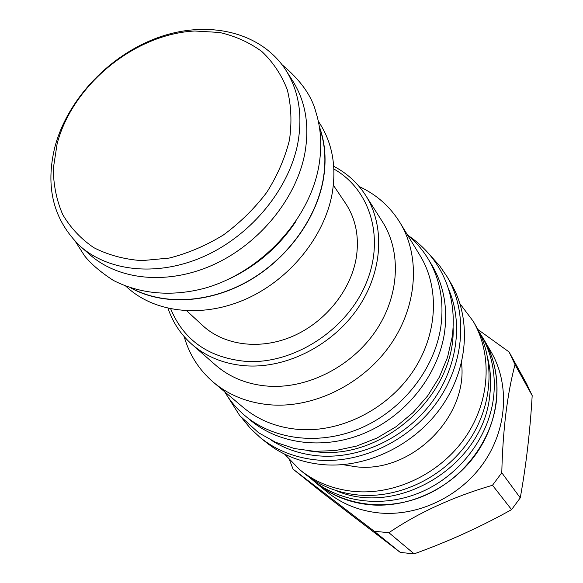 <?xml version="1.0" encoding="UTF-8"?>
<svg xmlns="http://www.w3.org/2000/svg" width="583" height="583" viewBox="0 0 583 583"><rect width="100%" height="100%" fill="white"/><g stroke="black" fill="none" stroke-linecap="round" stroke-linejoin="round"><path stroke-width="0.87" d="M453.108 327.478C455.84 393.569 384.714 459.338 318.041 451.993L309.085 450.943M271.328 440.274C285.408 449.245 301.338 454.456 319.112 455.928C359.587 459.061 404.165 438.503 430.786 403.684C457.371 368.828 463.689 323.171 448.342 288.541M431.427 256.658L439.946 266.205L447.183 276.874C467.828 311.934 464.95 361.773 437.92 400.834C410.906 439.881 362.356 463.623 318.391 460.118C295.8 458.136 276.335 450.55 259.982 437.352L250.544 428.571L242.411 418.689M447.183 276.874L450.965 283.331C471.45 318.121 468.652 367.494 441.95 406.14C415.256 444.771 367.232 468.222 323.682 464.702C301.309 462.713 282.012 455.17 265.782 442.074L259.982 437.352M461.503 362.874C468.317 416.787 411.627 473.163 356.432 466.837L342.782 464.644M284.584 454.121L299.786 469.752C315.25 482.236 333.527 489.48 354.632 491.498C395.704 495.105 440.646 473.36 465.46 437.148C490.288 400.922 492.642 354.326 473.126 321.16L459.994 303.75M473.126 321.16L476.078 326.203C495.463 359.143 493.167 405.367 468.586 441.273C444.02 477.156 399.493 498.676 358.749 495.069C337.819 493.043 319.673 485.836 304.311 473.447L299.786 469.752M481.186 335.189L483.992 339.984C494.778 358.647 498.866 379.431 496.257 402.336C491.396 441.171 463.332 478.417 425.787 495.069C388.212 511.692 344.939 506.423 316.722 483.38L312.415 479.867C340.822 503.071 384.437 508.354 422.347 491.556C460.227 474.737 488.569 437.155 493.495 398.007C496.148 374.92 492.045 353.983 481.186 335.189L479.124 331.836M312.415 479.867L309.413 477.317M481.5 335.721L484.123 339.94C503.144 372.267 501.001 417.464 477.091 452.488C453.195 487.49 409.791 508.398 369.965 504.776C349.501 502.75 331.727 495.652 316.656 483.496L312.889 480.254M484.123 339.94L490.922 351.549C509.629 383.352 507.611 427.674 484.276 461.955C460.942 496.206 418.485 516.611 379.431 512.974C359.368 510.948 341.922 503.952 327.099 491.994L316.656 483.496M388.897 532.694L414.156 553.85L400.31 552.436L374.257 531.281L388.897 532.694C418.623 512.588 453.151 496.774 492.504 485.26L501.788 472.755C502.816 430.086 507.225 394.028 515.022 364.579L509.083 351.964L477.943 329.548M515.022 364.579L532.184 395.587C530.071 431.515 526.092 465.613 520.255 497.867L511.568 509.622C480.902 526.77 448.429 541.512 414.156 553.85M501.788 472.755L520.255 497.867M526.515 383.578L532.184 395.587M400.31 552.436L322.924 493.174L293.038 469.126L289.613 460.133M374.257 531.281L293.038 469.126M492.504 485.26L511.568 509.622M245.224 415.883C274.702 440.486 321.313 445.813 362.458 427.368C403.582 408.916 434.925 368.172 440.894 326.312C444.173 301.287 439.954 278.856 428.228 259.005L431.974 265.258C443.612 284.963 447.824 307.212 444.603 332.019C438.737 373.514 407.743 413.835 367.035 432.076C326.291 450.302 280.102 444.967 250.828 420.547L245.224 415.883C236.953 408.975 230.103 400.936 224.674 391.783M428.228 259.005C422.653 249.779 415.759 241.777 407.546 235.022M399.843 222.385C420.511 256.097 417.698 305.23 390.748 344.313C363.821 383.381 315.425 407.765 271.962 404.952C249.014 403.276 229.483 395.704 213.363 382.244L243.191 407.408C258.743 420.387 277.486 427.754 299.414 429.503C340.946 432.455 386.864 409.506 412.261 372.377C437.68 335.232 440.085 288.242 420.154 255.711L399.843 222.385C389.874 206.367 376.334 194.431 359.215 186.567M213.363 382.244C199.065 369.943 189.337 354.734 184.177 336.61M191.858 344.305L215.521 365.038C230.176 377.726 248.11 384.795 269.331 386.245C308.4 388.548 351.746 366.306 375.634 331.086C399.537 295.858 401.614 251.783 382.514 221.883L365.643 195.334C385.254 226.015 382.871 271.583 357.867 308.188C332.893 344.786 287.783 368.07 247.36 365.913C225.402 364.535 206.907 357.335 191.858 344.305C180.73 334.416 172.794 322.421 168.035 308.32M333.877 169.019C370.511 189.606 385.494 238.979 365.483 284.817C345.77 330.707 293.57 364.12 246.711 361.467C209.173 358.049 183.842 340.523 170.71 308.888M186.779 310.856L202.775 325.627C224.273 345.559 260.222 350.317 292.695 336.282C325.154 322.239 350.704 290.589 356.213 258.08C359.449 237.274 355.885 219.004 345.515 203.263L333.359 185.205M333.716 166.293C346.929 173.144 357.568 182.829 365.643 195.334M318.347 121.257L320.133 124.062C332.543 143.928 336.551 167.081 332.164 193.527C324.512 236.261 290.356 278.827 247.199 298.503C204.021 318.187 156.623 313.311 128.384 288.439L125.877 286.246M319.367 126.62C325.343 143.083 326.611 161.003 323.186 180.373C315.869 220.185 286.064 260.237 246.886 281.975C207.657 303.656 162.446 305.434 131.022 288.075M131.991 288.388C163.473 305.324 208.437 303.233 247.352 281.523C286.224 259.748 315.724 219.944 323.004 180.373C326.363 161.418 325.205 143.833 319.528 127.626M295.763 221.606C278.652 247.024 256.228 266.242 228.492 279.272M292.877 81.197C305.703 101.712 309.682 125.804 304.814 153.475C296.368 198.205 260.011 243.177 214.486 264.23C168.932 285.298 119.34 280.649 90.183 254.953L80.425 246.405C109.801 272.297 159.946 276.881 206.105 255.456C252.235 234.038 289.161 188.455 297.818 143.229C302.803 115.245 298.839 90.919 285.918 70.252L292.877 81.197M80.425 246.405C53.498 220.483 44.986 187.318 54.911 146.901C67.803 98.549 110.34 54.175 159.669 37.006C208.918 19.858 261.454 32.109 285.918 70.252M57.119 143.79L53.301 168.604C53.447 184.942 56.566 200.231 62.665 214.449C70.434 227.727 80.826 238.804 93.834 247.68C108.154 255.011 124.121 259.333 141.742 260.637L169.143 258.087C187.872 253.365 205.959 245.662 223.398 234.978C239.999 222.786 254.443 208.59 266.737 192.412C277.421 175.476 284.992 158.022 289.459 140.051C291.988 122.248 291.26 105.443 287.259 89.629C281.487 74.784 273.012 62.075 261.854 51.515C249.415 42.428 235.328 36.073 219.572 32.466L194.809 31.008C134.622 33.923 72.562 84.848 57.119 143.79M487.971 359.274C490.689 370.97 491.272 383.009 489.742 395.398C483.416 465.73 396.943 518.178 335.181 490.259M509.199 352.183L526.631 383.782M224.892 392.14L239.846 415.803L258.633 432.783L275.628 442.286L294.524 448.56L314.754 451.359L335.684 450.521L356.658 446.053L376.975 438.059L395.988 426.778L413.055 412.575L427.623 395.908L439.225 377.339L447.489 357.466L452.182 336.952C454.434 319.848 453.1 303.546 448.181 288.038C440.967 266.271 427.536 248.693 407.867 235.284M75.615 241.836L84.571 255.835C91.043 263.961 100.633 272.152 113.357 280.408C141.13 294.641 173.064 296.601 204.553 288.264C260.506 272.589 309.201 220.454 318.814 166.293C322.151 147.04 321.167 128.93 315.855 111.972C311.621 95.736 300.383 80.009 282.143 64.793"/></g></svg>
